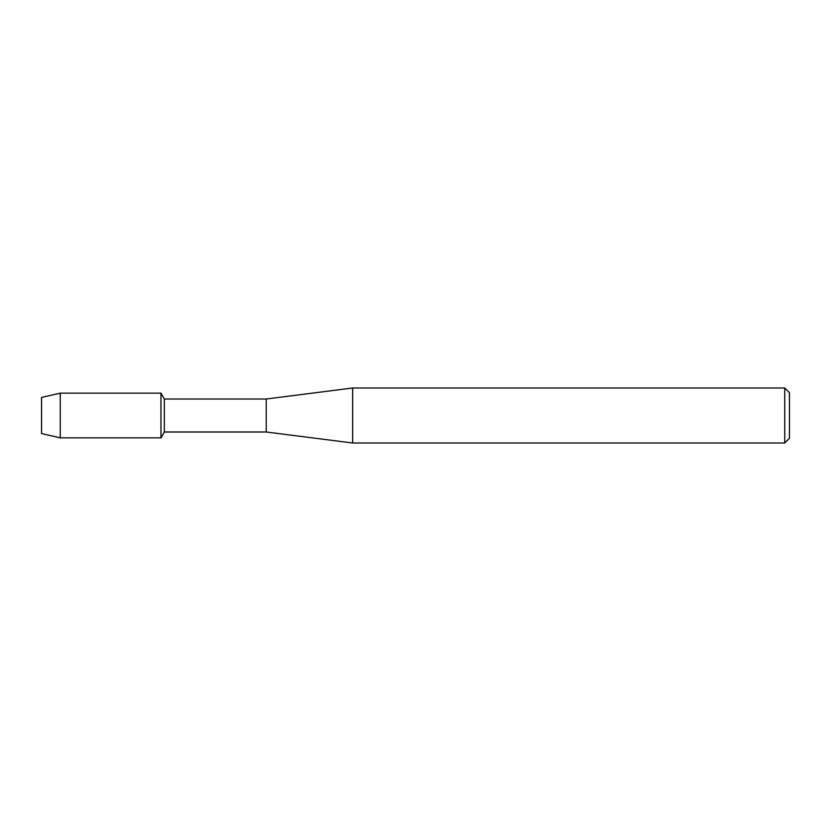 <?xml version="1.0" encoding="UTF-8"?>
<svg xmlns="http://www.w3.org/2000/svg" width="831" height="831" viewBox="0 0 831 831"><rect width="100%" height="100%" fill="white"/><g stroke="black" fill="none" stroke-linecap="round" stroke-linejoin="round"><path stroke-width="1.25" d="M41.55 433.564L41.55 397.436L60.248 393.146L160.965 393.146L164.341 399.005L266.232 399.005L352.656 388.004L784.734 388.004L789.45 392.72L789.45 438.28L784.734 442.996L352.656 442.996L266.232 431.995L164.341 431.995L160.965 437.854L160.965 393.146L160.965 437.854L60.248 437.854L41.55 433.564L41.55 397.436M164.341 431.995L164.341 399.005M266.232 431.995L266.232 399.005M352.656 442.996L352.656 388.004M784.734 442.996L784.734 388.004M60.248 437.854L60.248 393.146"/></g></svg>
